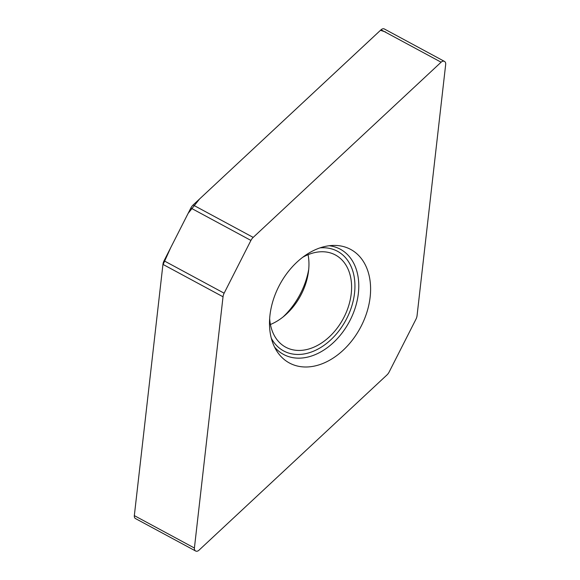 <?xml version="1.0" encoding="UTF-8"?>
<svg xmlns="http://www.w3.org/2000/svg" width="580" height="580" viewBox="0 0 580 580"><rect width="100%" height="100%" fill="white"/><g stroke="black" fill="none" stroke-linecap="round" stroke-linejoin="round"><path stroke-width="0.87" d="M417.063 315.614L445.686 64.38A4.031 2.857 -61.7 0 0 444.468 61.4L384.388 29A4.031 2.857 118.3 0 0 381.031 29.797L441.112 62.198L253.192 237.394A8.062 5.713 118.3 0 0 250.923 240.432L224.134 293.19A8.062 5.713 118.3 0 0 223.032 296.786L194.409 548.02A4.031 2.857 -61.7 0 0 195.627 551A4.031 2.857 -61.7 0 0 198.983 550.202L386.903 375.006A8.062 5.713 118.3 0 0 389.165 371.968L415.962 319.21A8.062 5.713 118.3 0 0 417.063 315.614M195.627 551L135.546 518.6A4.031 2.857 118.3 0 1 134.328 515.62L162.951 264.386A8.062 5.713 -61.7 0 1 164.053 260.79L190.849 208.031A8.062 5.713 -61.7 0 1 193.111 204.994L381.031 29.797M441.112 62.198A4.031 2.857 -61.7 0 1 444.468 61.4M370.142 297.119A64.525 45.704 118.3 0 0 333.87 245.412A64.525 45.704 118.3 0 0 279.821 284.505A64.525 45.704 118.3 0 0 276.841 351.146A64.525 45.704 118.3 0 0 330.346 359.81A64.525 45.704 118.3 0 0 370.142 297.119M308.719 269.337A63.633 45.073 -61.7 0 1 283.025 316.992M270.425 324.495A52.374 37.098 118.3 0 0 308.074 254.692M302.659 257.324A52.374 37.098 -61.7 0 1 335.443 254.997A52.374 37.098 -61.7 0 1 329.353 336.835A52.374 37.098 -61.7 0 1 285.723 347.195A52.374 37.098 -61.7 0 1 269.656 318.521M134.313 515.765L162.879 265.009L170.701 247.704L188.101 213.425L199.6 198.947L380.458 30.319L385.606 31.98M253.192 237.394L193.111 204.994M250.923 240.432L190.849 208.031M224.134 293.19L164.053 260.79M162.951 264.386L223.032 296.786M134.328 515.62L194.409 548.02M274.536 347.029A59.783 42.347 118.3 0 0 323.756 350.124A59.783 42.347 118.3 0 0 358.36 293.422A59.783 42.347 118.3 0 0 339.01 248.552A59.783 42.347 118.3 0 0 329.157 245.739M271.31 338.249A56.63 40.114 118.3 0 0 339.829 329.679A56.63 40.114 118.3 0 0 336.212 250.618A56.63 40.114 118.3 0 0 320.051 247.87"/></g></svg>
